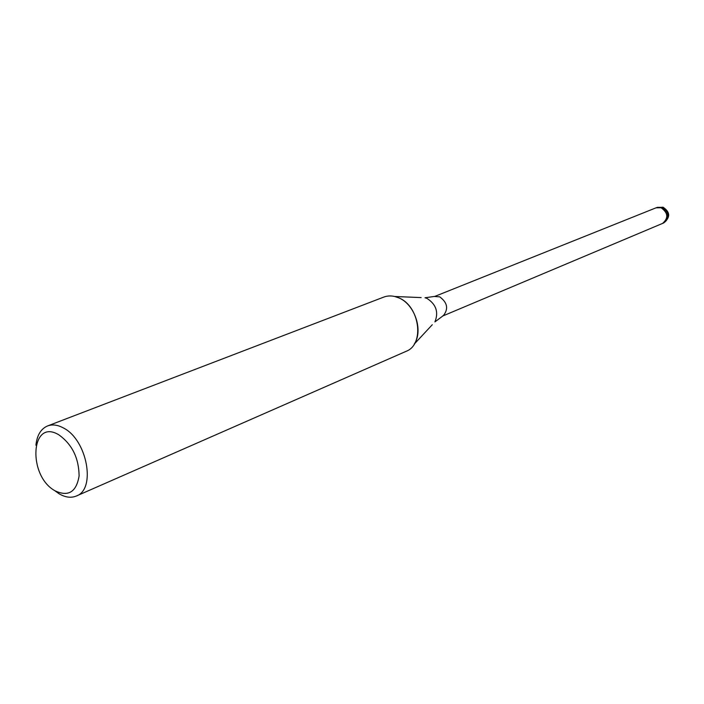 <?xml version="1.0" encoding="UTF-8"?>
<svg xmlns="http://www.w3.org/2000/svg" width="704" height="704" viewBox="0 0 704 704"><rect width="100%" height="100%" fill="white"/><g stroke="black" fill="none" stroke-linecap="round" stroke-linejoin="round"><path stroke-width="1.06" d="M434.632 296.498L439.727 296.85C447.41 302.562 448.65 308.792 443.441 315.533L442.649 316.017M656.058 207.821L661.074 207.742C668.14 212.854 668.633 218.082 662.561 223.414L662.482 223.45M35.922 445.254C36.986 435.266 40.867 428.824 47.582 425.938L383.759 297.097C388.414 295.372 393.342 295.592 398.526 297.766C414.63 304.005 423.597 330.51 414.242 344.106L432.282 324.729M47.582 425.938C52.43 424.16 57.746 424.855 63.527 428.023C87.138 439.789 96.263 489.306 76.366 496.012C71.122 498.177 65.393 497.446 59.162 493.821L54.498 490.477M421.133 297.59L394.68 296.49L398.526 297.766C419.725 305.686 425.014 344.546 406.041 351.358L76.366 496.012M58.766 434.782C72.081 444.268 78.866 457.987 79.103 475.948C76.402 492.026 68.402 496.998 55.114 490.846C27.394 475.895 30.554 417.745 58.766 434.782M657.175 207.372L662.103 207.328L665.57 209.704C669.178 215.292 668.518 219.718 663.59 222.983C670.551 217.439 670.366 212.168 663.036 207.187L656.137 207.786C659.217 206.738 662.024 207.522 664.541 210.126C668.158 215.714 667.498 220.15 662.561 223.414L442.543 316.087M435.538 296.287L425.005 297.757L426.976 298.408C436.146 304.33 438.794 312.162 434.914 321.895L443.441 315.533M656.137 207.786L434.509 296.525M663.59 222.983L662.561 223.414"/></g></svg>
